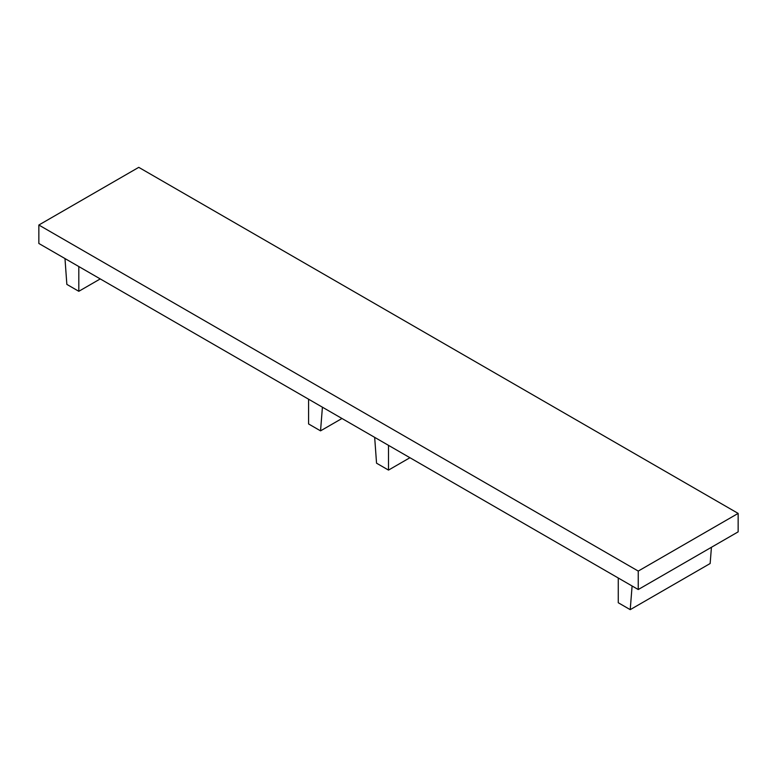<?xml version="1.0" encoding="UTF-8"?>
<svg xmlns="http://www.w3.org/2000/svg" width="777" height="777" viewBox="0 0 777 777"><rect width="100%" height="100%" fill="white"/><g stroke="black" fill="none" stroke-linecap="round" stroke-linejoin="round"><path stroke-width="1.17" d="M38.85 225.019L138.753 167.346L738.15 513.403L738.15 531.856L638.247 589.539L38.85 243.473L38.85 225.019L638.247 571.076L638.247 589.539M738.15 513.403L638.247 571.076M409.935 457.721L388.5 470.095L376.544 463.189L374.669 437.354M388.5 445.347L388.5 470.095M322.416 407.187L320.542 430.856L341.977 418.482M308.576 399.203L308.576 423.951L320.542 430.856M64.977 258.556L66.851 284.392L78.807 291.297L100.243 278.924M78.807 266.55L78.807 291.297M618.269 578.001L618.269 602.748L630.225 609.654L710.149 563.519L711.431 547.28M632.099 585.984L630.225 609.654"/></g></svg>
